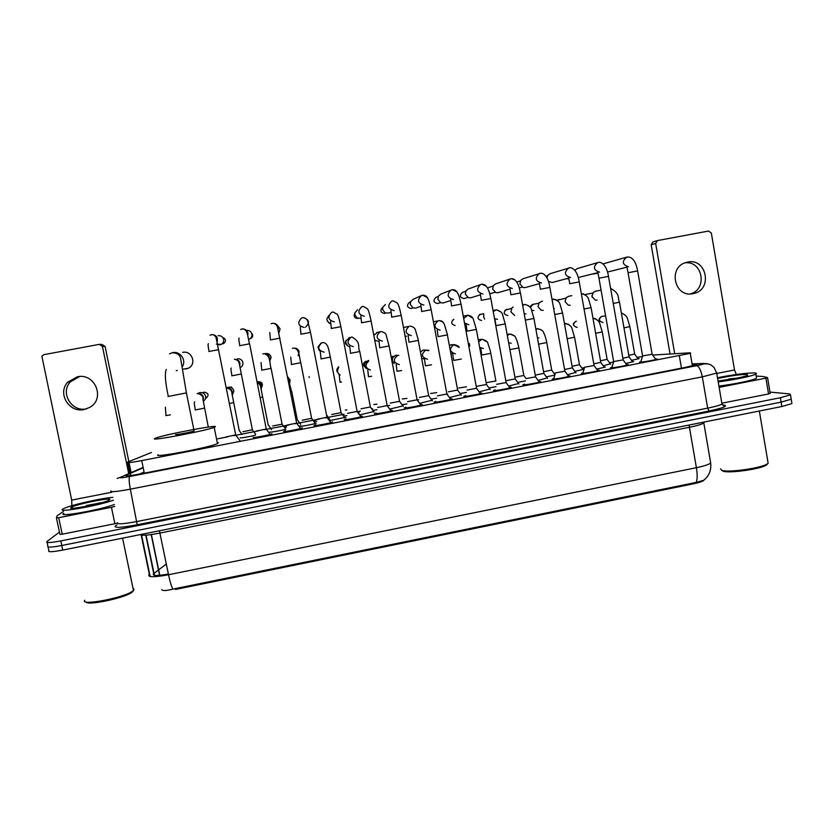 <?xml version="1.0" encoding="UTF-8"?>
<svg xmlns="http://www.w3.org/2000/svg" width="834" height="834" viewBox="0 0 834 834"><rect width="100%" height="100%" fill="white"/><g stroke="black" fill="none" stroke-linecap="round" stroke-linejoin="round"><path stroke-width="1.25" d="M637.843 358.443L639.094 358.61L631.567 360.34M610.352 363.77L603.326 365.813M582.757 369.118L583.863 369.076M358.255 412.663L359.152 412.705L358.557 413.049M314.251 421.285L315.106 420.993M286.448 427.112L285.218 427.071L286.333 426.591M632.36 361.414L633.611 361.602L625.729 363.405M604.118 366.887L605.328 367.096L596.696 369.045M575.762 372.391L567.537 374.695M547.292 377.906L538.264 380.367M518.706 383.452L508.855 386.059M490.006 389.019L479.331 391.782M461.192 394.607L449.672 397.516M432.252 400.216L419.888 403.27M403.197 405.856L389.968 409.035M374.018 411.506L359.913 414.821M329.43 420.242L330.149 420.002M316.232 423.161C314.043 424.204 299.02 426.977 299.521 426.247L300.667 425.736M272.624 425.966L282.09 424.204L285.843 429.187C281.934 430.448 269.236 432.69 269.924 432.002L270.279 432.106M255.392 435.171C250.586 436.536 239.379 438.455 240.213 437.767L240.557 437.892M655.441 358.87L657.348 359.047C655.753 359.902 641.575 362.415 639.407 362.227L640.95 361.424M626.522 364.489L628.377 364.677C626.73 365.553 612.396 368.096 610.446 367.857L612.052 367.054M597.488 370.119L599.292 370.317C597.592 371.224 583.102 373.799 581.35 373.507L583.018 372.704M568.34 375.78L570.091 375.988C568.34 376.905 553.682 379.522 552.15 379.189L553.87 378.375M539.077 381.461L540.776 381.67C538.962 382.618 524.127 385.277 522.814 384.891L524.555 384.088M509.678 387.164L511.346 387.383C509.48 388.363 494.447 391.063 493.363 390.625L495.104 389.832M480.165 392.887L481.791 393.116C479.873 394.117 464.642 396.869 463.777 396.369L465.528 395.587M450.516 398.642L452.132 398.871C450.141 399.893 434.691 402.697 434.076 402.144L435.828 401.383M420.753 404.407L422.338 404.657C420.294 405.699 404.626 408.556 404.25 407.951L406.002 407.19M390.865 410.213L392.439 410.453C390.333 411.527 374.414 414.435 374.299 413.768L376.061 413.028M360.841 416.03L362.415 416.281C360.246 417.375 344.077 420.346 344.223 419.617L345.985 418.887M332.589 421.879L332.266 422.129C330.035 423.255 313.594 426.278 314.011 425.496L315.773 424.777M302.335 427.769L302.002 427.998C299.708 429.145 282.976 432.241 283.675 431.387L285.447 430.688M271.947 433.67L271.613 433.888C269.257 435.067 252.233 438.236 253.213 437.318L253.619 437.454M151.475 452.466L127.175 462.265C126.632 463.068 131.491 462.516 141.738 460.597L690.271 353.345C691.125 352.938 690.573 352.782 688.592 352.897L652.636 355.055M175.203 588.543L175.39 589.461L694.024 483.689C699.163 482.615 702.374 481.531 703.656 480.447L703.729 480.374M613.543 361.977L609.591 362.738M584.498 367.606L581.996 368.096M555.329 373.267L554.287 373.476M447.722 394.148L447.201 394.253M418.731 399.778L417.417 400.028M389.624 405.428L387.518 405.835M372.642 408.723L371.985 408.848M360.392 411.099L357.484 411.662M344.098 414.258L325.354 417.897M319.276 419.075L294.955 423.797M288.856 424.986L264.43 429.719M258.311 430.907L233.77 435.671M227.619 436.87L217.622 438.809M642.43 356.462L637.093 357.411M316.743 421.337L314.272 421.556M346.923 415.551L343.764 415.947M376.978 409.755L373.111 410.318M406.919 403.958L402.311 404.698M436.735 398.183L431.387 399.09M466.435 392.407L460.347 393.492M496.011 386.653L489.172 387.914M525.472 380.888L517.893 382.358M554.798 375.123L546.489 376.822M583.904 369.316L574.96 371.307M345.964 417.219L329.711 420.597M161.744 589.617C162.505 591.004 166.216 590.837 172.867 589.106L696.181 482.417L703.875 480.196M791.81 402.739L791.226 399.215L781.124 402.124L61.768 545.499C51.228 547.458 46.6 547.646 47.882 546.051C46.6 547.646 51.228 547.458 61.768 545.499L781.124 402.124L791.226 399.215L791.091 398.391M791.946 403.583L781.854 406.523L62.738 550.086C52.208 552.045 47.569 552.212 48.841 550.576L48.091 547.021M129.541 473.722L125.83 475.401C125.267 476.329 130.125 475.828 140.393 473.91L685.6 367.346L696.453 364.614C697.307 364.156 696.734 363.968 694.722 364.041L692.116 364.145M769.98 392.105L789.402 393.888L790.496 394.847L780.384 397.724L60.799 540.912C50.259 542.871 45.63 543.08 46.923 541.527L59.443 532.123M143.208 467.791L130.25 473.42M139.382 474.108L144.084 472.002M86.705 408.816L86.58 408.837C71.693 412.413 59.829 392.751 70.379 381.847L79.678 376.52M77.312 376.791L67.731 382.212C57.066 393.241 69.066 413.132 84.13 409.515L89.561 407.482C105.689 399.069 95.18 372.579 77.312 376.791M117.198 523.147L114.873 523.731L111.454 507.301L58.734 517.706L62.216 534.187L59.912 534.365L56.441 517.945M114.873 523.731L62.216 534.187M100.414 344.379L101.998 344.411L105.094 346.464L102.436 346.433L128.717 473.66M131.126 472.617L129.061 462.599M128.843 461.546L105.094 346.464M102.436 346.433L99.309 344.348L43.837 354.669L41.888 356.233L71.693 500.098L71.87 505.685M63.447 511.461L57.119 515.766L56.441 517.924L58.734 517.706M111.454 507.301L114.727 506.374M133.075 591.254L131.699 592.474C124.203 598.197 86.507 605.995 85.944 601.919M133.638 588.543L133.94 589.982L132.512 591.254C123.745 597.874 79.897 606.162 84.714 600.282M113.445 500.192C98.464 505.779 55.346 513.296 62.936 509.032L63.301 508.803C68.471 505.613 100.591 498.242 112.861 497.366M114.341 504.497C99.382 510.179 56.274 517.685 63.843 513.306M101.925 502.652L86.288 505.529L92.657 504.977M71.182 507.406L71.244 507.364C75.665 504.163 114.362 496.584 109.535 499.858L108.889 500.254C102.811 503.684 65.448 510.773 71.182 507.406M101.696 502.714L98.787 502.985M97.714 503.778L86.288 505.529M185.763 369.066L188.286 368.274C197.032 364.437 192.039 350.165 182.709 352.365M175.724 434.462C173.993 435.369 191.622 432.054 194.103 431.001L194.051 430.74M215.224 426.831L214.192 427.342C206.3 430.74 148.306 441.645 154.801 438.507L155.677 438.111C164.027 434.66 219.165 424.225 215.224 426.831M218.404 442.687L217.465 443.605C209.678 447.514 151.736 458.387 158.116 454.749M179.247 353.856L178.33 354.638M225.962 436.943L235.709 434.941M218.101 335.695C220.947 335.456 222.793 336.696 223.616 339.407C223.929 341.596 223.126 343.254 221.229 344.39L219.926 344.849L216.402 344.119M256.549 431.001L266.255 429.02M246.572 330.379C249.335 330.222 251.117 331.473 251.899 334.111C252.202 336.363 251.368 338.041 249.387 339.157L248.542 339.469M245.874 330.545L246.416 330.41M287.011 425.09L296.664 423.13M277.618 325.583L280.068 328.846L278.952 332.839M317.337 419.21L326.959 417.261M347.538 413.33L357.129 411.412M330.504 323.696L328.909 322.977L327.011 320.048L326.98 318.484L328.982 315.335M377.604 407.482L387.174 405.595M360.799 318.39L357.129 317.983L354.888 314.835L354.971 312.719L357.609 309.727M407.545 401.654L417.094 399.799M389.082 312.969L385.162 312.927L382.65 309.633L382.889 307.1L385.433 304.514M437.37 395.848L446.888 394.023M420.732 306.349L415.645 308.132L413.028 307.85L410.318 304.452L410.693 301.595L413.143 299.323L421.014 295.757M467.061 390.072L476.568 388.269M450.537 300.584L443.167 302.971L440.759 302.763L437.86 299.302L438.382 296.174L440.738 294.162L451.976 289.763M496.626 384.328L506.123 382.545M480.217 294.902L470.584 297.832L468.354 297.675L465.309 294.162L465.966 290.816L468.218 289.012L481.468 284.258M526.077 378.594L535.564 376.843M509.782 289.283L497.898 292.703L495.813 292.598L492.654 289.044L493.436 285.52L495.584 283.894L510.835 278.775M555.392 372.892L564.879 371.161M539.212 283.706L525.107 287.605L523.147 287.532L519.884 283.935L520.781 280.276L523.054 278.723M584.603 367.21L594.079 365.511M568.517 278.17L552.212 282.517L548.365 281.371M546.937 277.899L548.021 275.064L550.263 273.635M626.939 365.136L623.186 360.007L608.486 276.377L598.968 278.222L613.657 361.56L623.165 359.871M597.707 272.666L578.233 277.524M574.834 270.279L577.336 268.569M655.91 359.506L652.157 354.387L637.624 270.894L628.065 272.76L642.587 355.941L652.125 354.262M603.149 263.992L604.306 263.523M242.913 431.731L252.389 429.791M237.388 358.818C240.223 358.568 242.058 359.798 242.882 362.509C243.184 364.885 242.246 366.606 240.088 367.669M261.615 370.171L271.102 368.378L282.059 424.047M265.587 353.491C268.412 353.241 270.237 354.471 271.05 357.181L269.716 361.393M302.221 420.221L311.614 418.324M294.882 348.122C297.133 348.424 298.541 349.675 299.114 351.875L298.124 355.701M331.692 414.508L341.054 412.622M319.307 350.728L317.942 346.881L321.142 343.035M361.028 408.796L370.369 406.95M349.477 346.683L347.622 345.839L345.87 343.024L345.954 340.939L349.707 337.614M390.26 403.114L399.569 401.29M373.934 335.101L377.604 332.359M378.782 341.481L374.904 340.168M419.366 397.453L428.655 395.66M403.656 327.637L405.303 327.137M406.638 336.206L405.282 336.258M448.348 391.824L457.626 390.051M477.215 386.215L486.483 384.464M505.988 380.711L515.224 378.897M484.658 319.12L483.647 316.972L483.835 314.616M535.324 375.133L543.851 373.361M514.609 315.492L510.888 311.822L511.857 308.08L513.077 307.037M564.618 369.514L572.364 367.836M543.226 310.342L541.11 310.217L538.024 306.693L539.098 302.825L541.944 301.335M593.798 363.895L600.772 362.342M570.227 305.223L568.235 305.14L565.045 301.585L566.234 297.602L568.955 296.237M622.883 358.286L629.055 356.858M597.123 300.125L595.236 300.063L591.973 296.497L593.255 292.421L595.862 291.16M592.171 297.238L591.9 295.663M687.633 262.095L686.236 262.429C667.575 266.974 674.393 298.061 693.033 293.662L693.742 293.505C712.914 289.732 706.742 257.716 687.633 262.095M770.199 393.356L768.562 393.94L765.914 378.136L719.127 387.372M768.562 393.94L722.213 403.145M670.056 354.002L651.177 244.789L652.824 241.975L657.328 240.599L655.66 243.445L674.696 353.72M736.359 374.487L734.504 369.962L711.35 233.082L708.546 231.049L657.328 240.599M765.914 378.136L767.561 377.583L763.277 376.509L756.198 376.071M685.058 262.825C702.906 260.552 707.722 289.732 690.218 293.933M767.666 463.694L766.644 464.913C761.421 468.958 729.312 473.556 723.099 471.21L721.671 470.313M767.864 461.682L768.135 463.308L767.509 463.798C762.057 468.01 728.405 472.836 721.921 470.397L720.503 468.916M717.49 377.739C733.649 374.57 745.961 372.965 754.426 372.923C756.428 373.038 756.907 373.413 755.854 374.059C753.06 375.957 733.096 380.106 718.189 381.868M756.386 377.187L756.553 378.219C753.769 380.168 733.816 384.328 718.908 386.048M737.934 377.958L718.793 380.95M717.626 378.521C729.833 375.884 739.602 374.518 746.941 374.403L747.723 375.279C745.085 376.832 728.04 380.137 718.053 381.034M737.058 378.136L728.989 378.897M730.052 379.418L719.294 380.909M198.826 393.012L200.077 392.585C202.923 392.324 204.768 393.554 205.602 396.254C205.904 398.412 205.122 400.07 203.246 401.217M242.141 434.493L239.202 430.521M226.535 387.987L228.391 387.184C231.227 386.934 233.051 388.154 233.885 390.854L232.279 395.306M271.613 429.583L268.35 424.975M257.101 381.743C259.697 381.753 261.344 383.004 262.053 385.475L261.136 389.228M260.99 385.652L260.761 387.508M291.733 391.448L297.206 419.377M287.824 376.968L290.107 380.116L289.711 383.046M345.276 410.047L346.881 409.953M339.136 374.33L336.873 371.193L336.946 369.128L338.552 366.71M373.809 404.511L376.978 404.177M366.262 368.597L364.635 365.886L364.896 363.29L368.628 360.465M402.238 398.986L406.929 398.391M394.221 363.541L392.303 360.611L392.741 357.63L395.618 355.326L398.12 355.367M430.553 393.481L436.755 392.606M420.586 351.885L423.182 350.061L425.528 350.082M424.464 359.058L421.785 358.297M458.752 388.008L466.456 386.809M449.443 345.328L452.612 344.776M452.581 353.741L451.006 353.762M486.847 382.545L495.907 380.982L490.288 350.739L487.9 343.42C487.921 341.898 486.086 340.533 482.417 339.323L486.973 341.857M478.32 339.542L479.696 339.521M514.995 377.208L523.846 375.446M543.612 371.756L551.701 370.056M572.114 366.282L579.463 364.677M600.501 360.809L607.11 359.329M628.794 355.357L634.643 354.002M130.688 475.536L128.029 462.651M159.784 575.283L151.392 534.542M694.024 483.689L693.878 482.803M144.313 473.139L141.738 460.597M681.461 368.159L679.366 356.003M158.085 570.268L153.258 574.042C152.872 575.887 157.907 575.877 168.374 574.011M689.197 425.017L689.426 427.279L159.961 533.062C148.348 535.272 141.738 535.793 140.154 534.636M704.094 422.046L703.813 423.026C701.853 424.298 697.057 425.715 689.426 427.279L696.39 467.697C704.011 466.102 708.764 464.548 710.672 463.047L710.412 461.515M141.592 535.167L149.64 574.126L148.786 574.939C148.306 577.326 154.895 577.264 168.531 574.751C169.969 581.59 171.418 586.375 172.867 589.106M149.64 574.126L150.287 576.523M696.181 482.417C697.401 479.258 697.474 474.348 696.39 467.697L168.531 574.751L159.419 530.789M146.033 535.147L154.446 575.283M166.331 564.076L158.658 569.831M781.854 406.523L780.384 397.724M62.738 550.086L60.799 540.912M129.468 473.337L120.002 477.486C119.596 478.122 122.827 477.788 129.718 476.506L696.651 365.678C702.864 364.406 705.137 363.666 703.479 363.457L692.074 363.895M716.542 372.256L716.698 373.09L702.311 376.843L130.333 489.162C116.426 491.747 109.942 492.331 110.88 490.892M722.369 404.886C729.177 405.574 724.756 407.618 709.098 411.016L137.193 524.784L130.333 489.162C129.02 482.167 128.811 477.955 129.718 476.506M707.201 363.697L702.666 363.468M137.193 524.784C121.545 527.682 114.216 528.099 115.207 526.014L117 524.888M117.49 522.668C116.624 524.471 123.14 524.086 137.026 521.511L707.659 408.128C715.249 406.585 720.023 405.23 721.973 404.073L721.785 402.989M47.121 542.465L47.882 546.051M696.651 365.678C699.038 366.428 700.925 370.15 702.311 376.843L707.659 408.128L709.098 411.016M143.135 467.415L130.167 473.034M120.482 477.236L117.156 478.424M126.705 475.88L126.528 475.036M694.92 365.177L694.722 364.041M111.787 492.227L71.693 500.098M168.009 396.484L186.399 392.918M172.607 352.646C180.394 350.812 186.931 360.663 182.093 366.929M177.215 370.442L176.255 370.682M222.949 343.399L222.063 343.837M222.928 343.785L223.835 343.472L222.542 343.379M208.854 351.489L218.685 349.665M211.857 334.622C216.308 334.976 218.081 337.311 217.163 341.627M211.21 334.736L211.805 334.622M222.688 337.416C225.962 338.917 226.348 340.939 223.835 343.472L223.168 343.733M239.629 345.703L249.606 343.827L266.286 429.187L270.185 434.378M241.704 329.044L242.319 328.93C246.603 329.201 248.407 331.421 247.761 335.591M251.555 333.058C253.265 335.08 253.056 336.863 250.94 338.416L250.169 338.677M270.279 339.949L280.016 338.135M272.718 323.248C276.752 323.446 278.577 325.541 278.212 329.534M300.803 334.215L310.498 332.412M302.971 317.608C309.185 319.339 310.06 322.518 305.609 327.137M304.243 327.501C298.082 325.833 297.165 322.685 301.481 318.025L302.971 317.629C305.432 317.91 307.006 319.057 307.694 321.08L310.488 332.37L326.991 417.427L330.848 422.609M329.899 323.509L327.335 321.069M331.192 328.502L340.856 326.699M334.34 321.861C328.169 320.152 327.282 316.983 331.682 312.364L332.766 312.031M358.14 318.421L357.849 318.484C354.387 318.098 353.397 316.336 354.867 313.177M361.445 322.821L371.078 321.017M364.312 316.242C358.13 314.491 357.275 311.322 361.758 306.724L362.759 306.432M385.35 313.209L384.526 313.48C380.377 312.479 379.783 310.436 382.743 307.371M391.584 317.17L401.185 315.367M394.159 310.644C387.977 308.861 387.153 305.682 391.688 301.126L392.626 300.855M412.997 307.84L411.11 308.497C406.961 307.475 406.377 305.432 409.379 302.377L410.578 301.845M421.587 311.53L431.168 309.727M422.786 295.236C425.413 295.184 427.154 296.414 428.009 298.916M423.87 305.077C417.698 303.253 416.896 300.073 421.493 295.549L422.358 295.299M440.404 302.606L437.589 303.534C433.44 302.492 432.877 300.448 435.911 297.404L438.215 296.508M451.465 305.922L461.025 304.118M452.435 289.7C454.686 289.627 456.323 290.607 457.345 292.651M453.467 299.531C447.295 297.675 446.524 294.496 451.163 289.992L452.497 289.721L456.751 291.827C457.762 293.391 458.627 293.401 461.014 304.087L476.6 388.425M467.738 297.425L463.975 298.582C459.836 297.519 459.284 295.486 462.338 292.453L465.716 291.254M481.218 300.334L490.851 298.509L506.155 382.691M481.969 284.196L486.337 286.291M482.938 294.006C476.777 292.129 476.026 288.95 480.697 284.467L482.021 284.206C483.355 284.321 488.276 283.935 490.757 298.499M490.246 293.662L489.662 293.704M487.598 288.168L488.432 287.615M510.846 294.777L520.437 292.942L535.595 376.989L539.358 382.139M511.388 278.702L514.807 279.838M495 292.265L490.267 293.651M512.284 288.501C506.134 286.604 505.414 283.424 510.106 278.973L511.44 278.712C512.587 278.66 517.977 278.681 520.364 292.932M540.349 289.231L549.867 287.417M540.693 273.239L542.444 273.479M541.516 283.018C535.376 281.11 534.667 277.93 539.4 273.489L540.078 273.312M569.726 283.716L579.244 281.902M570.623 277.566C564.503 275.627 563.815 272.457 568.559 268.048L569.205 267.87M568.684 278.942L566.588 278.681M599.615 272.134C593.506 270.185 592.828 267.005 597.592 262.616L598.948 262.376C599.573 261.782 606.547 263.242 608.486 276.377L608.497 276.398M577.045 268.652L598.207 262.46M597.822 273.25L592.964 274.021M628.482 266.724C622.383 264.753 621.726 261.584 626.511 257.216L627.877 256.976C632.683 257.112 635.925 261.751 637.624 270.894L637.635 270.925M603.993 263.617L627.095 257.06M231.779 375.832L241.307 374.007M255.652 434.222L252.421 429.948L239.348 364.051C239.035 361.278 237.398 359.694 234.437 359.277L234.49 359.245C238.691 359.517 240.432 361.706 239.733 365.803M271.102 368.378L271.102 368.347C269.372 364.031 271.081 355.305 264.034 353.689L262.846 353.97L264.065 353.658C268.058 353.866 269.83 355.941 269.382 359.881M270.685 356.076L271.133 357.838M291.327 364.531L300.772 362.717C299.135 357.077 299.583 348.383 293.516 348.132L292.39 348.383L293.516 348.101C297.3 348.237 299.093 350.186 298.895 353.96M320.913 358.912L330.327 357.108M324.082 352.156C317.931 350.353 317.17 347.236 321.788 342.816L322.852 342.566M346.892 345.151C345.193 343.754 344.953 342.148 346.173 340.335M350.384 353.314L359.767 351.521C357.14 346.631 361.748 342.805 352.104 337.072L351.062 337.28L352.052 337.051M353.272 346.631C347.132 344.786 346.391 341.669 351.062 337.28L348.862 337.822M378.99 340.845L379.731 347.736L389.082 345.954M382.347 341.127C376.207 339.25 375.488 336.133 380.2 331.776L381.148 331.557M408.17 335.435L408.962 342.19L418.428 340.397L415.468 330.16C414.946 328.064 413.195 326.709 410.224 326.104L410.119 326.094M411.308 335.633C405.168 333.746 404.48 330.629 409.223 326.292L404.365 327.335M437.224 330.035L438.069 336.665L447.493 334.872L444.47 324.707C443.886 322.602 442.093 321.246 439.111 320.652L438.976 320.642C441.499 320.527 443.208 321.653 444.115 324.019M440.143 330.17C434.024 328.262 433.346 325.145 438.121 320.829L433.555 321.788M455.093 325.521C451.069 324.207 450.641 322.143 453.832 319.328L453.133 319.641M466.164 324.655L467.05 331.161L476.339 329.388M468.864 324.728L464.642 323.039M463.798 318.452L467.718 315.221M467.77 315.21L472.576 317.942M481.614 320.506C477.413 319.37 476.923 317.316 480.144 314.355L480.749 314.23M495.917 325.677L505.196 323.915M497.471 319.318L494.552 318.713M493.238 311.551L496.334 309.821M496.407 309.81L500.765 311.822M507.802 315.554C503.611 314.397 503.131 312.354 506.374 309.404L506.947 309.289M525.357 320.11L533.937 318.463M525.952 313.918L524.221 313.803M522.678 305.286L524.836 304.441M524.94 304.42L528.62 305.703M533.906 310.613L531.602 310.123M530.236 307.527L533.041 304.358M554.766 314.543L562.564 313.021M554.329 308.538L553.703 308.58M552.056 299.385L556.142 299.687M565.796 298.134L557.143 300.355L559.03 299.448M584.05 308.987L591.077 307.61M581.673 293.724L583.539 293.954M613.251 303.451L619.474 302.221M632.704 361.914L629.086 356.983L619.485 302.242C617.348 297.884 620.621 293.818 610.603 288.418L611.061 288.47M592.724 293.047L584.936 294.558M165.851 415.593L170.376 414.884M734.504 369.962L716.76 373.455M655.66 243.445L651.177 244.789M203.36 392.46L204.309 392.116C208.708 393.262 209.24 395.337 205.894 398.36M195.156 409.974L204.486 408.118M208.302 427.081L202.902 399.006C203.413 396.734 201.807 394.909 198.065 393.523L198.117 393.492C202.422 393.846 204.08 396.087 203.089 400.226M232.415 393.294L231.894 393.294M230.622 387.299L231.518 386.934M229.631 403.52L233.624 402.541M226.754 388.018L227.046 387.977C231.174 388.258 232.863 390.406 232.113 394.43M258.384 381.816L258.623 381.763C261.668 381.878 262.846 383.411 262.137 386.351M260.239 397.63L262.647 396.974M257.258 382.504C260.364 383.432 261.615 385.475 261.011 388.634M288.011 377.917L289.773 382.827M309.247 377.604L309.049 376.603M336.79 370.129L338.5 366.658M339.907 382.212L341.502 382.024M340.147 375.008C337.259 373.007 336.79 370.557 338.729 367.638M365.115 367.231C362.738 364.958 362.957 362.998 365.792 361.341L366.564 361.237M367.721 369.681L368.503 376.728L371.651 376.28M370.463 370.056C365.177 367.961 364.604 364.958 368.743 361.059M393.148 362.529L392.366 362.404M391.302 356.806L393.867 356.233M396.171 364.364L396.994 371.266L401.665 370.536M399.382 364.625C393.294 362.644 392.699 359.59 397.62 355.451L398.225 355.336M424.496 359.047L425.371 365.824L431.553 364.792M427.498 359.245C421.431 357.254 420.857 354.2 425.778 350.082L428.853 350.353M421.118 351.25L420.597 351.239M452.706 353.752L453.623 360.403L461.317 359.068M455.51 353.887C449.453 351.885 448.89 348.831 453.821 344.734L459.127 347.257M469.792 345.995L469.344 343.545M480.791 348.476L481.781 355.013L490.83 353.335M483.407 348.549L479.758 347.392M478.737 341.846L481.75 339.407L478.33 339.594M509.97 349.623L518.831 347.893M511.19 343.233L508.73 342.847M507.374 335.383L510.095 334.007L514.401 335.946M538.639 344.181L546.75 342.545M538.868 337.937L537.503 337.895M535.96 329.378L537.794 328.732L541.589 330.066M567.183 338.729L574.563 337.217M564.493 323.675L568.559 324.29M577.17 327.428C572.958 326.188 572.551 324.145 575.929 321.278L576.409 321.194M595.622 333.298L602.263 331.911M610.655 364.249L607.131 359.444L602.273 331.974L599.74 323.54C599.292 321.173 597.071 319.412 593.068 318.234L595.403 318.671M602.982 322.497C598.781 321.257 598.374 319.203 601.762 316.347L602.492 316.263M623.978 327.877L629.858 326.615M621.372 313.021L622.227 313.23M130.427 475.578L127.758 462.651M159.575 575.304L151.183 534.573M692.418 365.865L690.271 353.345M703.677 422.129L710.672 463.047C711.454 470.386 708.963 476.266 703.198 480.707M149.766 576.409L141.207 535.115M145.773 535.157L154.05 575.189M722.4 404.928C725.153 405.334 725.966 405.637 724.85 405.835C724.402 406.533 723.443 405.939 721.973 404.073L716.698 373.09L714.05 367.44C709.588 363.645 710.339 364.792 708.118 363.885L692.074 363.843M790.496 394.847L791.226 399.215M126.414 475.88L126.268 475.151M70.379 381.847L67.731 382.212M131.699 592.474L132.512 591.254M122.577 538.139L133.461 590.514M72.579 508.219L71.244 507.364M194.103 431.001L186.42 393.002L180.676 358.693C180.061 354.961 177.277 352.97 172.325 352.73L169.49 353.835M166.268 369.399C164.6 373.507 165.288 382.504 168.312 396.4M182.406 369.253L188.286 368.274M214.192 427.342L217.465 443.605M209.97 335.247L211.753 334.663C212.962 334.278 214.369 335.143 215.996 337.249L235.741 435.108L240.265 441.082M217.632 344.192L221.229 344.39M209.032 351.427C207.624 343.379 208.052 344.671 208.406 343.65M247.896 332.693L247.187 333.246M240.619 329.461L242.287 328.961C243.048 328.554 244.289 329.138 246.009 330.712C247.792 334.142 247.177 333.027 249.408 343.848M248.449 338.979L249.387 339.157M239.817 345.651C238.493 338.166 238.753 339.104 239.149 338.093M271.123 323.728L272.697 323.279C274.813 323.248 276.388 324.447 277.42 326.886L296.706 423.297L300.584 428.478M270.466 339.886L269.757 332.537M300.991 334.163L300.23 326.991M331.682 312.364L333.131 311.999L337.28 314.293C338.031 315.7 338.406 315.106 340.845 326.667L357.161 411.579L360.997 416.75M331.369 328.45L330.577 321.455M361.758 306.724L363.155 306.391L367.335 308.663C368.128 310.06 368.67 309.758 371.078 320.986L387.205 405.751L391.021 410.922M361.622 322.768L360.799 315.93M417.136 399.955L420.93 405.126M417.125 399.955L401.175 315.335C398.767 304.285 398.099 304.431 397.213 302.971L393.054 300.813L391.688 301.126M390.812 312.25L388.78 313.104M391.74 317.118L390.885 310.415M421.493 295.549L422.838 295.257L427.081 297.446C428.019 298.989 428.739 298.781 431.157 309.695L446.92 394.18L450.714 399.34M421.723 311.478L420.836 304.921M476.61 388.425L480.384 393.585M451.58 305.869L450.662 299.437M506.165 382.691L509.928 387.852M481.312 300.292L480.353 293.964M510.919 294.736L509.928 288.501M488.661 287.532L493.102 286.052M522.845 278.785L540.724 273.25C541.735 273.041 547.604 273.5 549.867 287.386L564.91 371.307L568.673 376.447M519.217 287.97L522.167 287.136M555.413 372.986L553.651 379.147M540.39 289.2L539.369 283.07M516.757 282.028L520.374 280.891M550.002 273.708L569.893 267.797C570.706 267.433 577.076 268.256 579.234 281.871L594.1 365.646L597.863 370.776M548.626 282.194L549.252 282.028M584.603 367.252L582.799 373.465M569.737 283.685L568.673 277.639M545.947 276.242L547.531 275.773M613.626 361.695L611.822 367.804M598.958 278.191L597.863 272.228M626.761 267.182L607.486 272.061M642.545 356.076L640.731 362.164M628.065 272.728L626.918 266.838M231.247 368.044C230.924 369.285 230.497 367.481 231.946 375.79M261.042 362.582L261.793 370.119M300.782 362.748L311.645 418.48L315.367 423.463M290.712 357.14L291.504 364.479M341.085 412.767L344.786 417.761M341.075 412.778L330.337 357.14C328.971 351.781 328.575 342.576 322.873 342.597L320.934 343.108M320.266 351.698L321.09 358.86M359.777 351.552L370.4 407.096L374.091 412.079M349.686 346.266L350.551 353.262M376.676 332.568L381.232 331.578C384.328 332.328 386.006 333.621 386.267 335.445L389.092 345.985L399.601 401.435L403.281 406.419M418.293 340.439L428.686 395.806L432.346 400.779M447.378 334.914L457.657 390.197L461.306 395.16M486.514 384.599L490.152 389.561M486.514 384.61L476.35 329.42L473.358 319.286C472.638 317.087 470.814 315.742 467.884 315.231L463.36 316.128M483.657 313.667L479.175 314.845M493.05 310.488L496.532 309.821C500.463 311.176 502.516 312.917 502.693 315.033L505.206 323.936L515.245 379.032L518.884 383.994M494.969 319.286L496.001 325.646M511.628 308.372L504.997 310.238M522.605 304.89L525.076 304.441C529.048 305.744 531.175 307.527 531.456 309.8L533.948 318.484L543.872 373.496L547.5 378.438M538.764 303.242L532.488 304.462L530.539 306.151M552.035 299.323L553.505 299.072C557.519 300.344 559.718 302.158 560.083 304.514L562.575 313.052L572.385 367.971L576.013 372.913M542.507 301.23L541.193 301.491M581.35 293.776L581.809 293.735C585.895 294.965 588.158 296.8 588.596 299.25L591.087 307.631L600.793 362.467L604.41 367.398M571.853 295.663L568.225 296.383M601.064 290.128L595.163 291.295M165.382 407.159L165.987 415.541M767.572 377.687L770.209 393.481M690.906 293.912L693.742 293.505M766.644 464.913L767.509 463.798M759.347 411.016L768.135 463.308M755.854 374.059L756.553 378.219M202.599 392.783L203.381 392.449M194.635 401.79C194.416 403.333 193.676 400.237 195.302 409.911M197.178 393.7L199.451 392.751M239.233 430.667L231.956 393.596C232.05 390.833 230.403 388.967 227.015 387.998L226.546 388.071M268.204 425.059L260.792 387.674C260.583 385.412 259.416 383.744 257.279 382.66M297.06 419.471L300.699 424.329M291.577 391.521L288.178 378.772M326.761 415.196L329.42 418.772M339.167 375.008L340.053 382.139M366.282 361.435L365.115 361.612M368.68 360.726L367.94 360.601M393.7 356.368L391.605 356.598M395.618 355.326L398.798 355.357M423.182 350.061L428.895 350.603M450.641 344.828L454.478 344.651C457.418 345.412 458.981 346.371 459.169 347.507M507.166 334.278L510.241 334.017C513.88 335.122 515.766 336.519 515.902 338.208C516.934 339.772 519.144 348.289 518.852 347.966L523.867 375.571L526.066 378.563M535.887 328.94L537.961 328.732C541.662 329.837 543.591 331.244 543.768 332.943C544.821 334.434 547.062 342.837 546.76 342.618L551.733 370.171L554.954 374.57M564.482 323.602L565.567 323.477C569.507 324.676 571.665 326.428 572.041 328.711L574.574 337.29L579.484 364.802L583.008 369.608M576.409 321.226L575.929 321.278C573.542 322.883 572.802 324.259 573.709 325.396M605.609 315.93L601.762 316.347C598.958 318.275 598.405 319.975 600.084 321.444M621.372 313.042C625.02 314.595 627.085 316.524 627.543 318.828L629.868 326.688L634.664 354.116L638.198 358.912"/></g></svg>
